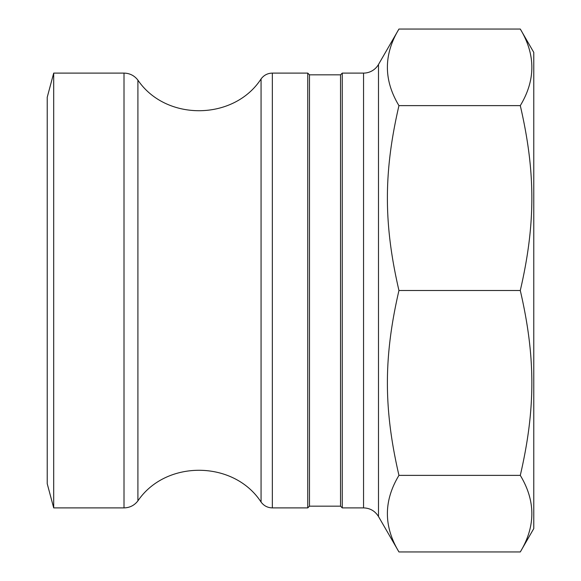 <?xml version="1.0" encoding="UTF-8"?>
<svg xmlns="http://www.w3.org/2000/svg" width="581" height="581" viewBox="0 0 581 581"><rect width="100%" height="100%" fill="white"/><g stroke="black" fill="none" stroke-linecap="round" stroke-linejoin="round"><path stroke-width="0.87" d="M340.539 506.167L340.539 74.833L342.26 73.104L342.26 507.896L340.539 506.167L309.477 506.167L307.756 507.896L307.756 73.104L272.336 73.104C267.638 73.228 263.876 75.174 261.065 78.943L261.065 502.057C263.876 505.826 267.63 507.772 272.336 507.896L272.336 73.104M309.477 506.167L309.477 74.833L307.756 73.104M342.26 73.104L363.553 73.104A17.256 17.256 0 0 0 378.492 64.476L378.492 516.524L398.951 551.95C383.54 526.422 383.54 500.902 398.951 475.374C383.54 408.806 383.54 357.068 398.951 290.5C383.54 223.932 383.54 172.194 398.951 105.626C383.54 80.098 383.54 54.578 398.951 29.05L520.293 29.05C535.704 54.578 535.704 80.098 520.293 105.626L398.951 105.626M53.699 73.104L47.228 97.259L47.228 483.741L53.699 507.896L53.699 73.104L124.007 73.104L124.007 507.896C129.752 507.758 134.385 505.412 137.908 500.866L137.908 80.134C134.385 75.588 129.759 73.242 124.007 73.104M520.293 105.626C535.704 172.194 535.704 223.932 520.293 290.5L398.951 290.5M520.293 290.5C535.704 357.068 535.704 408.806 520.293 475.374L398.951 475.374M520.293 475.374C535.704 500.902 535.704 526.422 520.293 551.95L398.951 551.95M520.293 551.95L533.772 528.601L533.772 52.399L520.293 29.05M363.553 73.104L363.553 507.896L342.26 507.896M340.539 74.833L309.477 74.833M378.492 516.524C375.05 510.989 370.068 508.114 363.553 507.896M307.756 507.896L272.336 507.896M124.007 507.896L53.699 507.896M378.492 64.476L398.951 29.05M137.908 500.866C165.905 459.571 233.867 460.225 261.065 502.057M137.908 80.134C165.905 121.429 233.867 120.775 261.065 78.943"/></g></svg>
